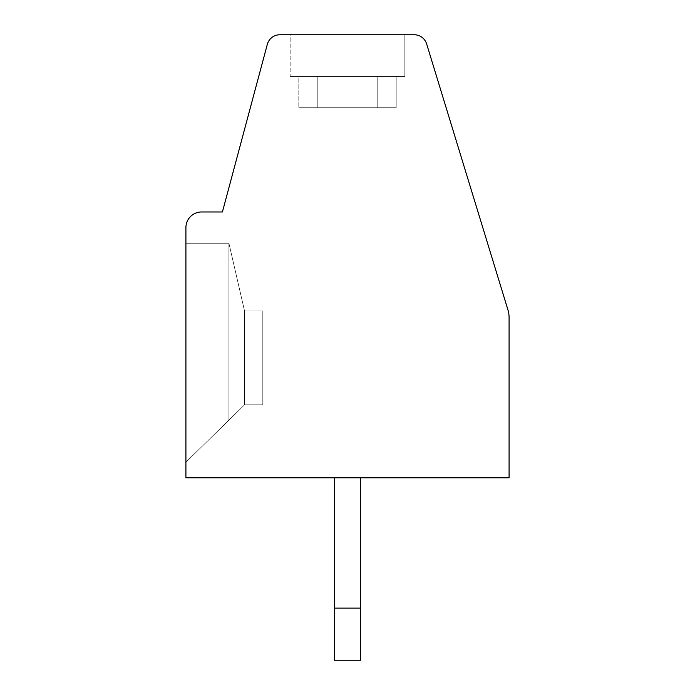 <?xml version="1.0" encoding="UTF-8"?>
<svg xmlns="http://www.w3.org/2000/svg" width="695" height="695" viewBox="0 0 695 695"><rect width="100%" height="100%" fill="white"/><g stroke="black" fill="none" stroke-linecap="round" stroke-linejoin="round"><path stroke-width="0.52" stroke-dasharray="3.48 2.61" d="M509.088 317.528L509.088 477.812L185.912 477.812L185.912 227.613A15.638 15.638 0 0 1 201.55 211.975L222.409 211.975L267.306 44.41A13.031 13.031 0 0 1 279.894 34.75L414.168 34.75A13.031 13.031 0 0 1 426.652 43.967L507.949 309.909A26.062 26.062 0 0 1 509.088 317.528M404.838 34.75L404.838 76.45L404.838 34.75L404.838 76.45L404.838 34.75L404.838 76.45L317.233 76.45L404.838 76.45L404.838 34.75L290.163 34.75L404.838 34.75L290.163 34.75L404.838 34.75L290.163 34.75L404.838 34.75L290.163 34.75L404.838 34.75L290.163 34.75L347.5 34.75L290.163 34.75L290.163 76.45L377.767 76.45L377.767 107.725L298.807 107.725L396.193 107.725L298.807 107.725L396.193 107.725L298.807 107.725L396.193 107.725L298.807 107.725L396.193 107.725L298.807 107.725L396.193 107.725L298.807 107.725L377.767 107.725L377.767 76.45L377.767 107.725L377.767 76.45L377.767 107.725L377.767 76.45L290.163 76.45L347.5 76.45L317.233 76.45L317.233 107.725L317.233 76.45L317.233 107.725L317.233 76.45L317.233 107.725L317.233 76.45L396.193 76.45L396.193 107.725L396.193 76.45L404.838 76.45L298.807 76.45L298.807 107.725L298.807 76.45L290.163 76.45L404.838 76.45L290.163 76.45L396.193 76.45L396.193 107.725L396.193 76.45L404.838 76.45L298.807 76.45L298.807 107.725L298.807 76.45L290.163 76.45L404.838 76.45L290.163 76.45L396.193 76.45L396.193 107.725L396.193 76.45L404.838 76.45L298.807 76.45L298.807 107.725L298.807 76.45L290.163 76.45L290.163 34.75M185.912 462.201L185.912 243.25L185.912 462.201L185.912 243.25L185.912 462.201L185.912 243.25L185.912 462.201L185.912 243.25L185.912 462.201L185.912 243.25L185.912 462.201L185.912 243.25L185.912 462.201L228.916 420.136L228.916 243.25L185.912 243.25L228.916 243.25L185.912 243.25L228.916 243.25L185.912 243.25L228.916 243.25L185.912 243.25L228.916 243.25L185.912 243.25L228.916 243.25L244.553 311.012L228.916 243.25L185.912 243.25L228.916 243.25L244.553 311.012L228.916 243.25L228.916 420.136L228.916 243.25L244.553 311.012L228.916 243.25L228.916 420.136L228.916 243.25L244.553 311.012L228.916 243.25L228.916 420.136L228.916 243.25L244.553 311.012L228.916 243.25L228.916 420.136L228.916 243.25L228.916 420.136L228.916 243.25L244.553 311.012L228.916 243.25L228.916 420.136L244.553 404.838L244.553 311.012L244.553 404.838L185.912 462.201L244.553 404.838L262.797 404.838L262.797 311.012L244.553 311.012L262.797 311.012L244.553 311.012L244.553 404.838L262.797 404.838L262.797 311.012L244.553 311.012L244.553 404.838L185.912 462.201L244.553 404.838L262.797 404.838L262.797 311.012L244.553 311.012L244.553 404.838L262.797 404.838L262.797 311.012L244.553 311.012L244.553 404.838L185.912 462.201L244.553 404.838L262.797 404.838L262.797 311.012L244.553 311.012L244.553 404.838L262.797 404.838L262.797 311.012L244.553 311.012L244.553 404.838L185.912 462.201L244.553 404.838L262.797 404.838L262.797 311.012L244.553 311.012L244.553 404.838L262.797 404.838L262.797 311.012L244.553 311.012L244.553 404.838L185.912 462.201L244.553 404.838L262.797 404.838L262.797 311.012L244.553 311.012L244.553 404.838L262.797 404.838L262.797 311.012L244.553 311.012L244.553 404.838L262.797 404.838L262.797 311.012L262.797 404.838L244.553 404.838L185.912 462.201M334.469 477.812L360.531 477.812L334.469 477.812L334.469 660.25L334.469 477.812L334.469 660.25L334.469 477.812L334.469 660.25L334.469 477.812L334.469 660.25L334.469 477.812L334.469 660.25L334.469 608.125L334.469 660.25L360.531 660.25L360.531 608.125L334.469 608.125L360.531 608.125L360.531 477.812L334.469 477.812L360.531 477.812L334.469 477.812L360.531 477.812L334.469 477.812L360.531 477.812L334.469 477.812L360.531 477.812L334.469 477.812L360.531 477.812L360.531 660.25L334.469 660.25L360.531 660.25L360.531 477.812L360.531 660.25L334.469 660.25L360.531 660.25L360.531 608.125L334.469 608.125L360.531 608.125L360.531 477.812L360.531 660.25L334.469 660.25L360.531 660.25L360.531 608.125L334.469 608.125L360.531 608.125L360.531 477.812L360.531 660.25L334.469 660.25L360.531 660.25L360.531 608.125L334.469 608.125L360.531 608.125L360.531 477.812L360.531 660.25L334.469 660.25L360.531 660.25L360.531 608.125L334.469 608.125M360.531 477.812L360.531 608.125"/><path stroke-width="1.04" d="M509.088 317.528L509.088 477.812L185.912 477.812L185.912 227.613A15.638 15.638 0 0 1 201.55 211.975L222.409 211.975L267.306 44.41A13.031 13.031 0 0 1 279.894 34.75L414.168 34.75A13.031 13.031 0 0 1 426.652 43.967L507.949 309.909A26.062 26.062 0 0 1 509.088 317.528M290.163 34.75L404.838 34.75M360.531 608.125L334.469 608.125L334.469 660.25L360.531 660.25L360.531 477.812M334.469 608.125L334.469 477.812"/></g></svg>
